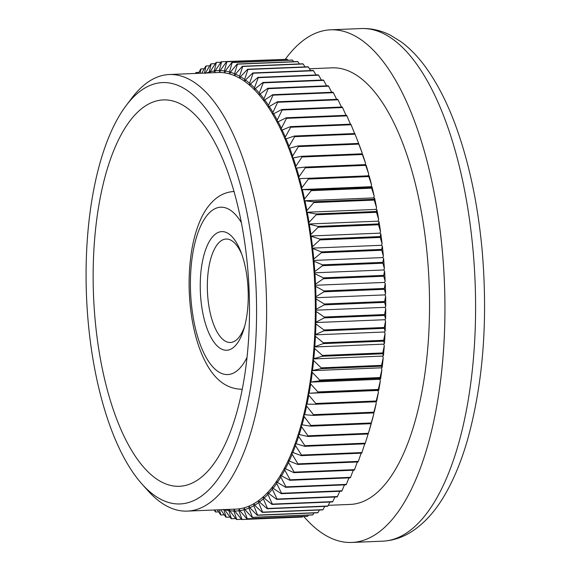 <?xml version="1.0" encoding="UTF-8"?>
<svg xmlns="http://www.w3.org/2000/svg" width="571" height="571" viewBox="0 0 571 571"><rect width="100%" height="100%" fill="white"/><g stroke="black" fill="none" stroke-linecap="round" stroke-linejoin="round"><path stroke-width="0.86" d="M384.561 270.911A220.377 88.698 87.6 0 1 385.147 281.282L383.783 276.25A229.135 92.216 -92.4 0 0 383.733 275.372L384.561 270.911L383.733 269.976L384.411 268.727L382.913 263.217L322.529 265.693L314.785 271.582L314.107 272.831A218.472 87.934 -92.4 0 0 313.122 260.44L313.971 261.261L322.458 264.823A229.135 92.216 87.6 0 1 322.529 265.693M382.913 263.217A229.135 92.216 -92.4 0 0 382.841 262.346L383.598 258.406L382.748 257.585L383.398 256.236L381.742 250.262L321.359 252.739L313.772 259.091L313.122 260.44A218.472 87.934 -92.4 0 0 311.859 248.149A218.472 87.934 -92.4 0 0 310.317 235.994A218.472 87.934 -92.4 0 0 308.504 224.018A218.472 87.934 -92.4 0 0 306.427 212.262A218.472 87.934 -92.4 0 0 304.093 200.764A218.472 87.934 -92.4 0 0 301.502 189.551A218.472 87.934 -92.4 0 0 298.669 178.68A218.472 87.934 -92.4 0 0 295.607 168.167A218.472 87.934 -92.4 0 0 292.316 158.053A218.472 87.934 -92.4 0 0 288.819 148.374A218.472 87.934 -92.4 0 0 285.115 139.167A218.472 87.934 -92.4 0 0 281.225 130.445A218.472 87.934 -92.4 0 0 277.149 122.251A218.472 87.934 -92.4 0 0 272.917 114.607A218.472 87.934 -92.4 0 0 268.534 107.534A218.472 87.934 -92.4 0 0 264.016 101.06A218.472 87.934 -92.4 0 0 259.384 95.207A218.472 87.934 -92.4 0 0 254.637 89.99A218.472 87.934 -92.4 0 0 249.805 85.429A218.472 87.934 -92.4 0 0 244.895 81.539A218.472 87.934 -92.4 0 0 239.927 78.327A218.472 87.934 -92.4 0 0 234.917 75.815A218.472 87.934 -92.4 0 0 229.885 73.994A218.472 87.934 -92.4 0 0 224.846 72.888A218.472 87.934 -92.4 0 0 219.806 72.496A218.472 87.934 -92.4 0 0 218.072 72.524L169.33 74.523A218.472 87.934 87.6 0 1 266.143 289.212A218.472 87.934 87.6 0 1 187.245 511.109A218.472 87.934 87.6 0 1 147.711 490.46L141.815 483.858A210.863 84.865 -92.4 0 0 256.122 289.618A210.863 84.865 -92.4 0 0 126.277 105.399A210.863 84.865 -92.4 0 0 88.234 322.415A210.863 84.865 -92.4 0 0 141.815 483.858M383.598 258.406A220.377 88.698 87.6 0 1 384.411 268.727M382.841 262.346L322.458 264.823M314.785 271.582A220.377 88.698 -92.4 0 0 313.971 261.261M385.239 283.473A220.377 88.698 87.6 0 1 385.589 293.858L384.354 289.319A229.135 92.216 -92.4 0 0 384.326 288.448L385.239 283.473L384.433 282.424L385.147 281.282M383.733 275.372L323.35 277.856A229.135 92.216 87.6 0 1 323.4 278.727L315.52 284.137L314.799 285.286A218.472 87.934 -92.4 0 0 314.107 272.831L314.935 273.766L323.35 277.856M383.783 276.25L323.4 278.727M315.52 284.137A220.377 88.698 -92.4 0 0 314.935 273.766M385.632 296.049A220.377 88.698 87.6 0 1 385.739 306.42L384.626 302.387A229.135 92.216 -92.4 0 0 384.618 301.517L385.632 296.049L384.84 294.893L385.589 293.858M384.326 288.448L323.95 290.925A229.135 92.216 87.6 0 1 323.978 291.802L315.956 296.713L315.213 297.755A218.472 87.934 -92.4 0 0 314.799 285.286L315.613 286.328L323.95 290.925M384.354 289.319L323.978 291.802M315.956 296.713A220.377 88.698 -92.4 0 0 315.613 286.328M385.732 308.604A220.377 88.698 87.6 0 1 385.596 318.918L384.597 315.413A229.135 92.216 -92.4 0 0 384.611 314.55L385.732 308.604L384.968 307.341L385.739 306.42M384.618 301.517L324.235 303.993A229.135 92.216 87.6 0 1 324.249 304.871L316.113 309.275L315.342 310.196A218.472 87.934 -92.4 0 0 315.213 297.755L316.006 298.911L324.235 303.993M384.626 302.387L324.249 304.871M316.113 309.275A220.377 88.698 -92.4 0 0 316.006 298.911M385.546 321.088A220.377 88.698 87.6 0 1 385.168 331.308L384.269 328.346A229.135 92.216 -92.4 0 0 384.297 327.49L385.546 321.088L384.804 319.724L385.596 318.918M384.611 314.55L324.228 317.026A229.135 92.216 87.6 0 1 324.214 317.89L315.178 322.579A218.472 87.934 -92.4 0 0 315.342 310.196L316.106 311.459L324.228 317.026M384.597 315.413L324.214 317.89M315.97 321.773A220.377 88.698 -92.4 0 0 316.106 311.459M385.061 333.457A220.377 88.698 87.6 0 1 384.447 343.571L383.633 341.151A229.135 92.216 -92.4 0 0 383.683 340.302L385.061 333.457L384.354 332.001L385.168 331.308M384.297 327.49L323.914 329.967A229.135 92.216 87.6 0 1 323.885 330.823L314.728 334.863A218.472 87.934 -92.4 0 0 315.178 322.579L315.92 323.943L323.914 329.967M384.269 328.346L323.885 330.823M315.542 334.171A220.377 88.698 -92.4 0 0 315.92 323.943M384.297 345.683A220.377 88.698 87.6 0 1 383.448 355.64L382.698 353.784A229.135 92.216 -92.4 0 0 382.777 352.942L384.297 345.683L383.619 344.142L384.447 343.571M383.683 340.302L323.307 342.778A229.135 92.216 87.6 0 1 323.25 343.628L313.993 346.997A218.472 87.934 -92.4 0 0 314.728 334.863L315.435 336.319L323.307 342.778M383.633 341.151L323.25 343.628M314.821 346.426A220.377 88.698 -92.4 0 0 315.435 336.319M383.241 357.724A220.377 88.698 87.6 0 1 382.156 367.496L381.478 366.197A229.135 92.216 -92.4 0 0 381.564 365.376L383.241 357.724L382.599 356.09L383.448 355.64M382.777 352.942L322.394 355.419A229.135 92.216 87.6 0 1 322.322 356.261L312.972 358.945A218.472 87.934 -92.4 0 0 313.993 346.997L314.671 348.546L322.394 355.419M382.698 353.784L322.322 356.261M313.822 358.502A220.377 88.698 -92.4 0 0 314.671 348.546M381.906 369.537A220.377 88.698 87.6 0 1 380.593 379.087L379.958 378.359A229.135 92.216 -92.4 0 0 380.065 377.552L381.906 369.537L381.292 367.824L382.156 367.496M381.564 365.376L321.188 367.852A229.135 92.216 87.6 0 1 321.095 368.673L311.666 370.679A218.472 87.934 -92.4 0 0 312.972 358.945L313.615 360.579L321.188 367.852M381.478 366.197L321.095 368.673M312.53 370.351A220.377 88.698 -92.4 0 0 313.615 360.579M380.293 381.078A220.377 88.698 87.6 0 1 378.751 390.386L378.152 390.229A229.135 92.216 -92.4 0 0 378.28 389.443L380.293 381.078L379.722 379.287L380.593 379.087M380.065 377.552L319.681 380.036A229.135 92.216 87.6 0 1 319.574 380.836L310.089 382.149A218.472 87.934 -92.4 0 0 311.666 370.679L312.28 372.392L319.681 380.036M379.958 378.359L319.574 380.836M310.967 381.949A220.377 88.698 -92.4 0 0 312.28 372.392M378.402 392.32A220.377 88.698 87.6 0 1 376.646 401.349L376.061 401.763A229.135 92.216 -92.4 0 0 376.21 400.999L378.402 392.32L377.874 390.464L378.751 390.386M378.28 389.443L317.897 391.92A229.135 92.216 87.6 0 1 317.769 392.705L308.247 393.319A218.472 87.934 -92.4 0 0 310.089 382.149L310.667 383.94L317.897 391.92M378.152 390.229L317.769 392.705M309.125 393.241A220.377 88.698 -92.4 0 0 310.667 383.94M376.21 400.999L315.827 403.476A229.135 92.216 87.6 0 1 315.677 404.239L306.135 404.154A218.472 87.934 -92.4 0 0 308.247 393.319L308.775 395.182L315.827 403.476M376.061 401.763L315.677 404.239M307.02 404.204A220.377 88.698 -92.4 0 0 308.775 395.182M376.246 403.219A220.377 88.698 87.6 0 1 374.276 411.941L373.698 412.926A229.135 92.216 -92.4 0 0 373.869 412.191L376.246 403.219L375.875 401.77M373.869 412.191L313.486 414.667A229.135 92.216 87.6 0 1 313.322 415.402L303.758 414.625A218.472 87.934 -92.4 0 0 306.135 404.154L306.62 406.081L313.486 414.667M373.698 412.926L313.322 415.402M304.65 414.796A220.377 88.698 -92.4 0 0 306.62 406.081M373.834 413.747A220.377 88.698 87.6 0 1 371.65 422.126L371.071 423.682A229.135 92.216 -92.4 0 0 371.257 422.975L373.834 413.747L373.648 412.926M371.257 422.975L310.874 425.452A229.135 92.216 87.6 0 1 310.695 426.159L301.138 424.688A218.472 87.934 -92.4 0 0 303.758 414.625L304.207 416.602L310.874 425.452M371.071 423.682L310.695 426.159M302.023 424.988A220.377 88.698 -92.4 0 0 304.207 416.602M368.388 433.318L308.005 435.801A229.135 92.216 87.6 0 1 307.805 436.472L368.188 433.996A229.135 92.216 -92.4 0 0 368.288 433.66A229.135 92.216 -92.4 0 0 368.388 433.318L371.114 423.575M371.171 423.86A220.377 88.698 87.6 0 1 370.001 427.907L368.288 433.66M307.805 436.472L298.276 434.317A218.472 87.934 -92.4 0 0 301.138 424.688L301.545 426.715L308.005 435.801M299.161 434.738A220.377 88.698 -92.4 0 0 301.545 426.715M304.671 446.315L365.055 443.831A229.135 92.216 -92.4 0 0 365.269 443.196L304.893 445.673A229.135 92.216 87.6 0 1 304.671 446.315L295.178 443.474A218.472 87.934 -92.4 0 0 298.276 434.317L298.633 436.387L304.893 445.673M296.056 444.017A220.377 88.698 -92.4 0 0 298.633 436.387M365.269 443.196L368.259 433.532M301.302 455.644L361.686 453.167A229.135 92.216 -92.4 0 0 361.914 452.56L301.531 455.037A229.135 92.216 87.6 0 1 301.302 455.644L291.867 452.132A218.472 87.934 -92.4 0 0 295.178 443.474L295.493 445.587L301.531 455.037M292.73 452.803A220.377 88.698 -92.4 0 0 295.493 445.587M361.914 452.56L364.762 443.845M297.705 464.437L358.081 461.96A229.135 92.216 -92.4 0 0 358.331 461.389L297.948 463.866A229.135 92.216 87.6 0 1 297.705 464.437L289.19 461.054L288.334 460.269A218.472 87.934 -92.4 0 0 291.867 452.132L292.131 454.28L297.948 463.866M289.19 461.054A220.377 88.698 -92.4 0 0 292.131 454.28M358.331 461.389L361.15 453.188M293.887 472.66L354.27 470.183A229.135 92.216 -92.4 0 0 354.534 469.655L294.151 472.131A229.135 92.216 87.6 0 1 293.887 472.66L285.443 468.748L284.608 467.856A218.472 87.934 -92.4 0 0 288.334 460.269L288.548 462.439L294.151 472.131M285.443 468.748A220.377 88.698 -92.4 0 0 288.548 462.439M354.534 469.655L357.31 461.989M289.868 480.297L350.251 477.82A229.135 92.216 -92.4 0 0 350.53 477.327L290.147 479.804A229.135 92.216 87.6 0 1 289.868 480.297L281.51 475.871L280.689 474.858A218.472 87.934 -92.4 0 0 284.608 467.856L284.772 470.033L290.147 479.804M281.51 475.871A220.377 88.698 -92.4 0 0 284.772 470.033M350.53 477.327L353.242 470.226M285.664 487.306L346.047 484.829A229.135 92.216 -92.4 0 0 346.333 484.379L285.95 486.856A229.135 92.216 87.6 0 1 285.664 487.306L277.399 482.381L276.6 481.26A218.472 87.934 -92.4 0 0 280.689 474.858L280.804 477.049L285.95 486.856M277.399 482.381A220.377 88.698 -92.4 0 0 280.804 477.049M346.333 484.379L348.96 477.87M281.282 493.679L341.665 491.203A229.135 92.216 -92.4 0 0 341.958 490.796L281.582 493.273A229.135 92.216 87.6 0 1 281.282 493.679L273.124 488.269L272.346 487.049A218.472 87.934 -92.4 0 0 276.6 481.26L276.664 483.451L281.582 493.273M273.124 488.269A220.377 88.698 -92.4 0 0 276.664 483.451M341.958 490.796L344.47 484.893M276.735 499.389L337.118 496.913A229.135 92.216 -92.4 0 0 337.425 496.549L277.042 499.033A229.135 92.216 87.6 0 1 276.735 499.389L268.691 493.515L267.942 492.188A218.472 87.934 -92.4 0 0 272.346 487.049L272.36 489.233L277.042 499.033M268.691 493.515A220.377 88.698 -92.4 0 0 272.36 489.233M337.425 496.549L339.795 491.281M272.046 504.421L332.422 501.938A229.135 92.216 -92.4 0 0 332.743 501.623L272.36 504.107A229.135 92.216 87.6 0 1 272.046 504.421L264.13 498.098L263.409 496.677A218.472 87.934 -92.4 0 0 267.942 492.188L267.906 494.365L272.36 504.107M264.13 498.098A220.377 88.698 -92.4 0 0 267.906 494.365M332.743 501.623L334.941 496.998M267.221 508.747L327.597 506.27A229.135 92.216 -92.4 0 0 327.925 506.006L267.542 508.483A229.135 92.216 87.6 0 1 267.221 508.747L259.448 502.009L258.756 500.489A218.472 87.934 -92.4 0 0 263.409 496.677L263.324 498.833L267.542 508.483M259.448 502.009A220.377 88.698 -92.4 0 0 263.324 498.833M327.925 506.006L329.917 502.045M262.275 512.373L322.658 509.889A229.135 92.216 -92.4 0 0 322.993 509.675L262.61 512.151A229.135 92.216 87.6 0 1 262.275 512.373L254.659 505.228L254.002 503.622A218.472 87.934 -92.4 0 0 258.756 500.489L258.62 502.616L262.61 512.151M254.659 505.228A220.377 88.698 -92.4 0 0 258.62 502.616M322.993 509.675L324.742 506.391M257.236 515.263L317.619 512.787A229.135 92.216 -92.4 0 0 317.961 512.615L257.578 515.092A229.135 92.216 87.6 0 1 257.236 515.263L249.777 507.747L249.156 506.056A218.472 87.934 -92.4 0 0 254.002 503.622L253.81 505.713L257.578 515.092M249.777 507.747A220.377 88.698 -92.4 0 0 253.81 505.713M317.961 512.615L319.417 510.024M252.118 517.433L312.494 514.949A229.135 92.216 -92.4 0 0 312.844 514.828L252.461 517.312A229.135 92.216 87.6 0 1 252.118 517.433L244.823 509.56L244.238 507.79A218.472 87.934 -92.4 0 0 249.156 506.056L248.92 508.111L252.461 517.312M244.823 509.56A220.377 88.698 -92.4 0 0 248.92 508.111M312.844 514.828L313.971 512.936M246.922 518.853L307.305 516.377A229.135 92.216 -92.4 0 0 307.655 516.305L247.272 518.782A229.135 92.216 87.6 0 1 246.922 518.853L239.813 510.66L239.263 508.818A218.472 87.934 -92.4 0 0 244.238 507.79L243.953 509.803L247.272 518.782M239.813 510.66A220.377 88.698 -92.4 0 0 243.953 509.803M307.655 516.305L308.404 515.121M241.683 519.531L302.066 517.055A229.135 92.216 -92.4 0 0 302.416 517.033L242.033 519.51A229.135 92.216 87.6 0 1 241.683 519.531L234.76 511.038L234.26 509.175L233.874 511.031L236.765 519.496A229.135 92.216 87.6 0 1 236.408 519.467L229.678 510.702L229.364 509.375M187.245 511.109L235.987 509.104A218.472 87.934 -92.4 0 0 239.263 508.818L238.935 510.774L242.033 519.51M234.76 511.038A220.377 88.698 -92.4 0 0 238.935 510.774M302.416 517.033L302.737 516.562M241.49 519.303L236.765 519.496M229.678 510.702A220.377 88.698 -92.4 0 0 233.874 511.031M235.709 518.554L231.476 518.732A229.135 92.216 87.6 0 1 231.119 518.654L224.574 509.575M229.064 509.389L228.793 510.567L231.476 518.732M224.589 509.646A220.377 88.698 -92.4 0 0 228.793 510.567M229.97 517.069L226.187 517.226A229.135 92.216 87.6 0 1 225.838 517.098L220.777 509.732M223.704 509.389L226.187 517.226M224.282 514.835L220.92 514.978A229.135 92.216 87.6 0 1 220.57 514.799L217.358 509.874M219.321 509.789L220.92 514.978M218.657 511.873L215.688 511.994A229.135 92.216 87.6 0 1 215.338 511.773L214.239 509.996M215.074 509.967L215.688 511.994M195.41 73.452L195.76 72.767A229.135 92.216 87.6 0 1 196.081 72.503L195.889 73.431M198.944 72.381L196.081 72.503M198.444 73.331L200.692 69.098A229.135 92.216 87.6 0 1 201.028 68.884L200.071 73.259M204.261 68.748L201.028 68.884M201.77 73.195L205.724 66.157A229.135 92.216 87.6 0 1 206.067 65.986L204.461 73.081M209.714 65.836L206.067 65.986M205.139 73.516L210.842 63.945A229.135 92.216 87.6 0 1 211.191 63.824L209.236 72.074L209.5 72.874M215.274 63.652L211.191 63.824M209.236 72.074A220.377 88.698 -92.4 0 0 206.445 73.002M209.957 72.86L210.107 71.832L216.031 62.467A229.135 92.216 87.6 0 1 216.38 62.396L214.246 70.975L214.746 72.66M220.948 62.21L216.38 62.396M214.246 70.975A220.377 88.698 -92.4 0 0 210.107 71.832M214.817 72.66L215.124 70.854L221.27 61.739A229.135 92.216 87.6 0 1 221.619 61.718L219.3 70.59L219.806 72.496L220.185 70.597L226.537 61.754A229.135 92.216 87.6 0 1 226.894 61.782L224.382 70.932L224.846 72.888L225.267 71.061L231.826 62.517A229.135 92.216 87.6 0 1 232.183 62.596L229.471 71.982L229.885 73.994L230.356 72.239L237.115 64.031A229.135 92.216 87.6 0 1 237.465 64.152L234.545 73.752L234.917 75.815L235.43 74.13L242.382 66.272A229.135 92.216 87.6 0 1 242.732 66.45L239.599 76.228L239.927 78.327L240.477 76.728L247.621 69.255A229.135 92.216 87.6 0 1 247.964 69.476L244.616 79.405L244.895 81.539L245.487 80.026L252.803 72.952A229.135 92.216 87.6 0 1 253.146 73.224L249.57 83.266L249.805 85.429L250.433 84.016L257.914 77.363A229.135 92.216 87.6 0 1 258.249 77.685L254.459 87.813L254.637 89.99L255.301 88.669L262.938 82.474A229.135 92.216 87.6 0 1 263.274 82.838L259.248 93.016L259.384 95.207L260.076 93.994L267.87 88.255A229.135 92.216 87.6 0 1 268.192 88.669L263.938 98.869L264.016 101.06L264.744 99.954L272.674 94.7A229.135 92.216 87.6 0 1 272.988 95.157L268.506 105.342L268.534 107.534L269.291 106.534L277.349 101.788A229.135 92.216 87.6 0 1 277.656 102.28L272.938 112.423L272.917 114.607L273.695 113.715L281.874 109.489A229.135 92.216 87.6 0 1 282.167 110.025L277.22 120.088L277.149 122.251L286.235 117.776A229.135 92.216 87.6 0 1 286.521 118.354L281.346 128.304L281.225 130.445L290.418 126.634A229.135 92.216 87.6 0 1 290.689 127.24L285.286 137.054L285.115 139.167L294.408 136.019A229.135 92.216 87.6 0 1 294.665 136.669L289.04 146.304L288.819 148.374L298.198 145.919A229.135 92.216 87.6 0 1 298.44 146.597L292.588 156.033L292.316 158.053L301.766 156.283A229.135 92.216 87.6 0 1 301.995 156.989L295.921 166.19L295.607 168.167L305.107 167.089A229.135 92.216 87.6 0 1 305.321 167.824L299.033 176.76L298.669 178.68L308.204 178.295A229.135 92.216 87.6 0 1 308.404 179.058L301.909 187.702L301.502 189.551L311.059 189.865A229.135 92.216 87.6 0 1 311.238 190.65L304.543 198.979L304.093 200.764L313.65 201.77A229.135 92.216 87.6 0 1 313.814 202.577L306.927 210.556L306.427 212.262L315.977 213.961A229.135 92.216 87.6 0 1 316.12 214.789L309.039 222.397L308.504 224.018L318.026 226.401A229.135 92.216 87.6 0 1 318.154 227.244L310.895 234.453L310.317 235.994L319.796 239.056A229.135 92.216 87.6 0 1 319.903 239.906L312.473 246.701L311.859 248.149L321.273 251.875A229.135 92.216 87.6 0 1 321.359 252.739M282.188 59.47L221.619 61.718M219.3 70.59A220.377 88.698 -92.4 0 0 215.124 70.854M287.977 60.219L287.27 59.305A229.135 92.216 -92.4 0 0 286.92 59.277L226.537 61.754M287.27 59.305L226.894 61.782M224.382 70.932A220.377 88.698 -92.4 0 0 220.185 70.597M293.715 61.704L292.559 60.119A229.135 92.216 -92.4 0 0 292.209 60.041L231.826 62.517M292.559 60.119L232.183 62.596M229.471 71.982A220.377 88.698 -92.4 0 0 225.267 71.061M299.404 63.938L297.848 61.675A229.135 92.216 -92.4 0 0 297.498 61.547L237.115 64.031M297.848 61.675L237.465 64.152M234.545 73.752A220.377 88.698 -92.4 0 0 230.356 72.239M305.021 66.9L303.115 63.973A229.135 92.216 -92.4 0 0 302.766 63.795L242.382 66.272M303.115 63.973L242.732 66.45M239.599 76.228A220.377 88.698 -92.4 0 0 235.43 74.13M310.567 70.583L308.347 67A229.135 92.216 -92.4 0 0 307.997 66.778L247.621 69.255M308.347 67L247.964 69.476M244.616 79.405A220.377 88.698 -92.4 0 0 240.477 76.728M316.02 74.979L313.529 70.747A229.135 92.216 -92.4 0 0 313.179 70.476L252.803 72.952M313.529 70.747L253.146 73.224M249.57 83.266A220.377 88.698 -92.4 0 0 245.487 80.026M321.359 80.076L318.632 75.208A229.135 92.216 -92.4 0 0 318.297 74.887L257.914 77.363M318.632 75.208L258.249 77.685M254.459 87.813A220.377 88.698 -92.4 0 0 250.433 84.016M326.583 85.843L323.657 80.361A229.135 92.216 -92.4 0 0 323.322 79.99L262.938 82.474M323.657 80.361L263.274 82.838M259.248 93.016A220.377 88.698 -92.4 0 0 255.301 88.669M331.68 92.281L328.575 86.185A229.135 92.216 -92.4 0 0 328.246 85.778L267.87 88.255M328.575 86.185L268.192 88.669M263.938 98.869A220.377 88.698 -92.4 0 0 260.076 93.994M336.619 99.354L333.371 92.68A229.135 92.216 -92.4 0 0 333.057 92.224L272.674 94.7M333.371 92.68L272.988 95.157M268.506 105.342A220.377 88.698 -92.4 0 0 264.744 99.954M341.401 107.041L338.039 99.804A229.135 92.216 -92.4 0 0 337.732 99.304L277.349 101.788M338.039 99.804L277.656 102.28M272.938 112.423A220.377 88.698 -92.4 0 0 269.291 106.534M346.012 115.321L342.55 107.541A229.135 92.216 -92.4 0 0 342.257 107.005L281.874 109.489M342.55 107.541L282.167 110.025M277.22 120.088A220.377 88.698 -92.4 0 0 273.695 113.715M350.43 124.171L346.904 115.87A229.135 92.216 -92.4 0 0 346.618 115.299L286.235 117.776M346.904 115.87L286.521 118.354M281.346 128.304A220.377 88.698 -92.4 0 0 277.956 121.48M354.912 134.199L351.072 124.764A229.135 92.216 -92.4 0 0 350.801 124.157L290.418 126.634M351.072 124.764L290.689 127.24M285.286 137.054A220.377 88.698 -92.4 0 0 282.045 129.795M357.71 140.987L358.288 142.464A220.377 88.698 87.6 0 1 358.667 143.449L355.048 134.192L294.665 136.669M355.048 134.192A229.135 92.216 -92.4 0 0 354.791 133.543L294.408 136.019M289.04 146.304A220.377 88.698 -92.4 0 0 285.95 138.632M358.824 144.113A229.135 92.216 -92.4 0 0 358.574 143.435L359.302 145.113A220.377 88.698 87.6 0 1 362.214 153.171L358.824 144.113L298.44 146.597M362.128 153.806L362.214 153.171M358.574 143.435L298.198 145.919M292.588 156.033A220.377 88.698 -92.4 0 0 289.668 147.968M362.378 154.513A229.135 92.216 -92.4 0 0 362.142 153.806L362.813 154.912A220.377 88.698 87.6 0 1 365.554 163.335L362.378 154.513L301.995 156.989M365.347 164.612L365.554 163.335M362.142 153.806L301.766 156.283M295.921 166.19A220.377 88.698 -92.4 0 0 293.187 157.767M365.704 165.347A229.135 92.216 -92.4 0 0 365.483 164.612L366.111 165.147A220.377 88.698 87.6 0 1 368.666 173.905L365.704 165.347L305.321 167.824M369.18 175.782A220.377 88.698 87.6 0 1 371.543 184.847L368.787 176.582A229.135 92.216 -92.4 0 0 368.588 175.818L369.18 175.782L368.302 175.818L368.666 173.905M365.483 164.612L305.107 167.089M299.033 176.76A220.377 88.698 -92.4 0 0 296.485 168.002M372.014 186.788A220.377 88.698 87.6 0 1 374.169 196.124L371.621 188.173A229.135 92.216 -92.4 0 0 371.435 187.388L372.014 186.788L371.129 186.696L371.543 184.847M368.588 175.818L308.204 178.295M368.787 176.582L308.404 179.058M301.909 187.702A220.377 88.698 -92.4 0 0 299.554 178.644M374.605 198.116A220.377 88.698 87.6 0 1 376.553 207.701L374.198 200.1A229.135 92.216 -92.4 0 0 374.034 199.293L374.605 198.116L373.72 197.901L374.169 196.124M371.435 187.388L311.059 189.865M371.621 188.173L311.238 190.65M304.543 198.979A220.377 88.698 -92.4 0 0 302.387 189.643M376.939 209.743A220.377 88.698 87.6 0 1 378.673 219.535L376.503 212.305A229.135 92.216 -92.4 0 0 376.353 211.484L376.939 209.743L376.053 209.407L376.553 207.701M374.034 199.293L313.65 201.77M374.198 200.1L313.814 202.577M306.927 210.556A220.377 88.698 -92.4 0 0 304.978 200.978M379.016 221.627A220.377 88.698 87.6 0 1 380.522 231.598L378.53 224.767A229.135 92.216 -92.4 0 0 378.409 223.925L379.016 221.627L378.13 221.163L378.673 219.535M376.353 211.484L315.977 213.961M376.503 212.305L316.12 214.789M309.039 222.397A220.377 88.698 -92.4 0 0 307.312 212.605M380.814 233.717A220.377 88.698 87.6 0 1 382.099 243.846L380.279 237.429A229.135 92.216 -92.4 0 0 380.172 236.58L380.814 233.717L379.943 233.139L380.522 231.598M378.409 223.925L318.026 226.401M378.53 224.767L318.154 227.244M310.895 234.453A220.377 88.698 -92.4 0 0 309.382 224.482M381.742 250.262A229.135 92.216 -92.4 0 0 381.656 249.399L382.349 245.994L381.485 245.287L382.099 243.846M380.172 236.58L319.796 239.056M380.279 237.429L319.903 239.906M312.473 246.701A220.377 88.698 -92.4 0 0 311.188 236.58M95.136 319.981A193.355 77.82 -92.4 0 0 179.258 486.292A193.355 77.82 -92.4 0 0 249.084 289.911A193.355 77.82 -92.4 0 0 163.399 99.911A193.355 77.82 -92.4 0 0 95.136 319.981M303.829 516.519A256.536 103.251 -92.4 0 0 351.736 542.45A256.536 103.251 -92.4 0 0 444.381 281.896A256.536 103.251 -92.4 0 0 330.702 29.806A256.536 103.251 -92.4 0 0 285.243 59.348M328.268 505.321L350.173 504.421A218.472 87.934 -92.4 0 0 429.071 282.524A218.472 87.934 -92.4 0 0 332.258 67.835L309.446 68.77M382.349 245.994A220.377 88.698 87.6 0 1 383.398 256.236M381.656 249.399L321.273 251.875M313.772 259.091A220.377 88.698 -92.4 0 0 312.715 248.849M126.277 105.399L131.615 98.34A218.472 87.934 87.6 0 1 169.33 74.523M382.748 257.585L313.122 260.44M381.485 245.287L311.859 248.149M379.943 233.139L310.317 235.994M378.13 221.163L308.504 224.018M376.053 209.407L306.427 212.262M373.72 197.901L304.093 200.764M371.129 186.696L301.502 189.551M368.302 175.818L298.669 178.68M377.874 390.464L308.247 393.319M379.722 379.287L310.089 382.149M381.292 367.824L311.666 370.679M382.599 356.09L312.972 358.945M383.619 344.142L313.993 346.997M384.354 332.001L314.728 334.863M384.804 319.724L315.178 322.579M384.968 307.341L315.342 310.196M384.84 294.893L315.213 297.755M384.433 282.424L314.799 285.286M383.733 269.976L314.107 272.831M229.592 349.688A59.377 23.896 87.6 0 1 200.842 299.183A59.377 23.896 87.6 0 1 212.405 237.015A59.377 23.896 87.6 0 1 240.848 251.732A59.377 23.896 87.6 0 1 244.003 328.639A59.377 23.896 87.6 0 1 229.592 349.688M241.797 254.309A51.761 20.834 -92.4 0 0 226.137 239.042A51.761 20.834 -92.4 0 0 207.865 297.962A51.761 20.834 -92.4 0 0 230.384 342.486A51.761 20.834 -92.4 0 0 244.745 325.991M361.336 28.55C371.378 28.215 381.064 30.427 390.386 35.188L400.842 41.619C410.042 48.378 418.557 57.236 426.373 68.177C437.422 83.637 447.086 102.552 455.38 124.913C468.877 161.672 477.784 203.347 482.11 249.941C488.069 320.124 483.187 383.498 467.463 440.055C461.304 461.404 453.681 479.811 444.602 495.271C434.981 511.802 423.611 524.171 410.492 532.372C401.677 537.768 392.298 540.708 382.37 541.194A256.536 103.251 -92.4 0 0 472.945 249.206A256.536 103.251 -92.4 0 0 361.336 28.55L330.702 29.806M241.433 222.711A83.737 33.703 -92.4 0 0 190.793 271.118A83.737 33.703 -92.4 0 0 231.783 373.791A83.737 33.703 -92.4 0 0 246.965 357.503M382.37 541.194L351.736 542.45M242.225 389.236C228.157 389.179 216.58 381.328 207.494 365.676C200.235 353.028 195.068 337.418 191.984 318.854C188.437 296.82 188.159 275.151 191.164 253.852C193.191 239.92 196.638 227.85 201.499 217.644C205.132 209.964 209.778 203.726 215.453 198.922C220.891 194.39 227.108 191.906 234.11 191.478"/></g></svg>
